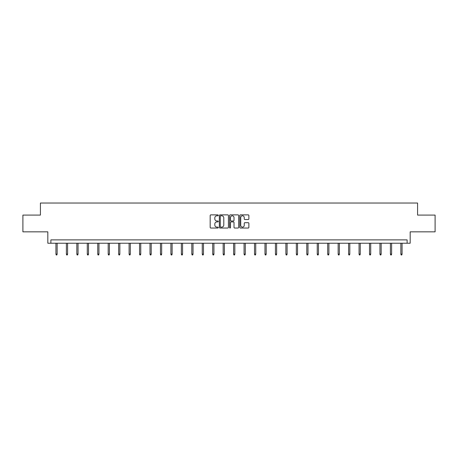 <?xml version="1.0" encoding="UTF-8"?>
<svg xmlns="http://www.w3.org/2000/svg" width="458" height="458" viewBox="0 0 458 458"><rect width="100%" height="100%" fill="white"/><g stroke="black" fill="none" stroke-linecap="round" stroke-linejoin="round"><path stroke-width="0.69" d="M218.277 215.34A0.458 0.458 0 0 0 217.819 214.876L210.835 214.876A0.658 0.658 0 0 0 210.176 215.535L210.176 227.374A0.658 0.658 0 0 0 210.835 228.032L217.819 228.032A0.458 0.458 0 0 0 218.277 227.574A0.458 0.458 0 0 0 217.819 227.111L216.915 227.111A2.107 2.107 0 0 1 214.813 225.01L214.813 224.019A2.107 2.107 0 0 1 216.915 221.918L217.819 221.918A0.458 0.458 0 0 0 218.277 221.454A0.458 0.458 0 0 0 217.819 220.996L216.915 220.996A2.107 2.107 0 0 1 214.813 218.89L214.813 217.905A2.107 2.107 0 0 1 216.915 215.798L217.819 215.798A0.458 0.458 0 0 0 218.277 215.34M22.9 215.088L22.9 231.84L47.827 231.84L47.827 243.232L410.173 243.232L410.173 231.84L435.1 231.84L435.1 215.088L417.582 215.088L417.582 203.031L40.418 203.031L40.418 215.088L22.9 215.088M248.219 219.514A0.658 0.658 0 0 0 248.877 218.855L248.877 215.535A0.658 0.658 0 0 0 248.219 214.876L240.461 214.876A0.658 0.658 0 0 0 239.803 215.535L239.803 227.374A0.658 0.658 0 0 0 240.461 228.032L248.219 228.032A0.658 0.658 0 0 0 248.877 227.374L248.877 223.361A0.658 0.658 0 0 0 248.219 222.703L244.898 222.703A0.658 0.658 0 0 0 244.24 223.361L244.24 225.353A1.758 1.758 0 0 1 242.482 227.111A1.758 1.758 0 0 1 240.725 225.353L240.725 217.561A1.758 1.758 0 0 1 242.482 215.798A1.758 1.758 0 0 1 244.24 217.561L244.24 218.855A0.658 0.658 0 0 0 244.898 219.514L248.219 219.514M407.128 243.232L407.128 239.883L50.872 239.883L50.872 243.232M228.422 215.535A0.658 0.658 0 0 0 227.769 214.876L220.006 214.876A0.658 0.658 0 0 0 219.348 215.535L219.348 227.374A0.658 0.658 0 0 0 220.006 228.032L227.769 228.032A0.658 0.658 0 0 0 228.422 227.374L228.422 215.535M230.231 214.876L237.994 214.876A0.658 0.658 0 0 1 238.652 215.535L238.652 227.374A0.658 0.658 0 0 1 237.994 228.032L234.673 228.032A0.658 0.658 0 0 1 234.015 227.374L234.015 222.571A0.658 0.658 0 0 0 233.357 221.918L231.153 221.918A0.658 0.658 0 0 0 230.494 222.571L230.494 227.574A0.458 0.458 0 0 1 230.036 228.032A0.458 0.458 0 0 1 229.578 227.574L229.578 215.535A0.658 0.658 0 0 1 230.231 214.876M220.727 215.798A0.458 0.458 0 0 0 220.269 216.262L220.269 226.653A0.458 0.458 0 0 0 220.727 227.111L221.683 227.111A2.107 2.107 0 0 0 223.79 225.01L223.79 217.905A2.107 2.107 0 0 0 221.683 215.798L220.727 215.798M234.015 217.59A1.758 1.758 0 0 0 232.258 215.833A1.758 1.758 0 0 0 230.494 217.59L230.494 220.338A0.658 0.658 0 0 0 231.153 220.996L233.357 220.996A0.658 0.658 0 0 0 234.015 220.338L234.015 217.59M57.136 254.098L56.872 254.969L56.202 254.969L55.933 254.098L57.136 254.098L57.136 243.232M55.933 254.098L55.933 243.232M67.589 254.098L67.32 254.969L66.65 254.969L66.387 254.098L67.589 254.098L67.589 243.232M66.387 254.098L66.387 243.232M78.043 254.098L77.774 254.969L77.104 254.969L76.835 254.098L78.043 254.098L78.043 243.232M76.835 254.098L76.835 243.232M88.497 254.098L88.228 254.969L87.558 254.969L87.289 254.098L88.497 254.098L88.497 243.232M87.289 254.098L87.289 243.232M98.945 254.098L98.682 254.969L98.012 254.969L97.743 254.098L98.945 254.098L98.945 243.232M97.743 254.098L97.743 243.232M109.399 254.098L109.13 254.969L108.46 254.969L108.197 254.098L109.399 254.098L109.399 243.232M108.197 254.098L108.197 243.232M119.853 254.098L119.584 254.969L118.914 254.969L118.645 254.098L119.853 254.098L119.853 243.232M118.645 254.098L118.645 243.232M130.307 254.098L130.038 254.969L129.368 254.969L129.099 254.098L130.307 254.098L130.307 243.232M129.099 254.098L129.099 243.232M140.755 254.098L140.492 254.969L139.822 254.969L139.553 254.098L140.755 254.098L140.755 243.232M139.553 254.098L139.553 243.232M151.209 254.098L150.94 254.969L150.27 254.969L150.006 254.098L151.209 254.098L151.209 243.232M150.006 254.098L150.006 243.232M161.663 254.098L161.393 254.969L160.724 254.969L160.455 254.098L161.663 254.098L161.663 243.232M160.455 254.098L160.455 243.232M172.116 254.098L171.847 254.969L171.178 254.969L170.908 254.098L172.116 254.098L172.116 243.232M170.908 254.098L170.908 243.232M182.565 254.098L182.301 254.969L181.631 254.969L181.362 254.098L182.565 254.098L182.565 243.232M181.362 254.098L181.362 243.232M193.018 254.098L192.749 254.969L192.079 254.969L191.816 254.098L193.018 254.098L193.018 243.232M191.816 254.098L191.816 243.232M203.472 254.098L203.203 254.969L202.533 254.969L202.264 254.098L203.472 254.098L203.472 243.232M202.264 254.098L202.264 243.232M213.926 254.098L213.657 254.969L212.987 254.969L212.718 254.098L213.926 254.098L213.926 243.232M212.718 254.098L212.718 243.232M224.374 254.098L224.111 254.969L223.441 254.969L223.172 254.098L224.374 254.098L224.374 243.232M223.172 254.098L223.172 243.232M234.828 254.098L234.559 254.969L233.889 254.969L233.626 254.098L234.828 254.098L234.828 243.232M233.626 254.098L233.626 243.232M245.282 254.098L245.013 254.969L244.343 254.969L244.074 254.098L245.282 254.098L245.282 243.232M244.074 254.098L244.074 243.232M255.736 254.098L255.467 254.969L254.797 254.969L254.528 254.098L255.736 254.098L255.736 243.232M254.528 254.098L254.528 243.232M266.184 254.098L265.921 254.969L265.251 254.969L264.982 254.098L266.184 254.098L266.184 243.232M264.982 254.098L264.982 243.232M276.638 254.098L276.369 254.969L275.699 254.969L275.435 254.098L276.638 254.098L276.638 243.232M275.435 254.098L275.435 243.232M287.092 254.098L286.822 254.969L286.153 254.969L285.884 254.098L287.092 254.098L287.092 243.232M285.884 254.098L285.884 243.232M297.545 254.098L297.276 254.969L296.607 254.969L296.337 254.098L297.545 254.098L297.545 243.232M296.337 254.098L296.337 243.232M307.994 254.098L307.73 254.969L307.06 254.969L306.791 254.098L307.994 254.098L307.994 243.232M306.791 254.098L306.791 243.232M318.447 254.098L318.178 254.969L317.509 254.969L317.245 254.098L318.447 254.098L318.447 243.232M317.245 254.098L317.245 243.232M328.901 254.098L328.632 254.969L327.962 254.969L327.693 254.098L328.901 254.098L328.901 243.232M327.693 254.098L327.693 243.232M339.355 254.098L339.086 254.969L338.416 254.969L338.147 254.098L339.355 254.098L339.355 243.232M338.147 254.098L338.147 243.232M349.803 254.098L349.54 254.969L348.87 254.969L348.601 254.098L349.803 254.098L349.803 243.232M348.601 254.098L348.601 243.232M360.257 254.098L359.988 254.969L359.318 254.969L359.055 254.098L360.257 254.098L360.257 243.232M359.055 254.098L359.055 243.232M370.711 254.098L370.442 254.969L369.772 254.969L369.503 254.098L370.711 254.098L370.711 243.232M369.503 254.098L369.503 243.232M381.165 254.098L380.896 254.969L380.226 254.969L379.957 254.098L381.165 254.098L381.165 243.232M379.957 254.098L379.957 243.232M391.613 254.098L391.35 254.969L390.68 254.969L390.411 254.098L391.613 254.098L391.613 243.232M390.411 254.098L390.411 243.232M402.067 254.098L401.798 254.969L401.128 254.969L400.865 254.098L402.067 254.098L402.067 243.232M400.865 254.098L400.865 243.232"/></g></svg>
